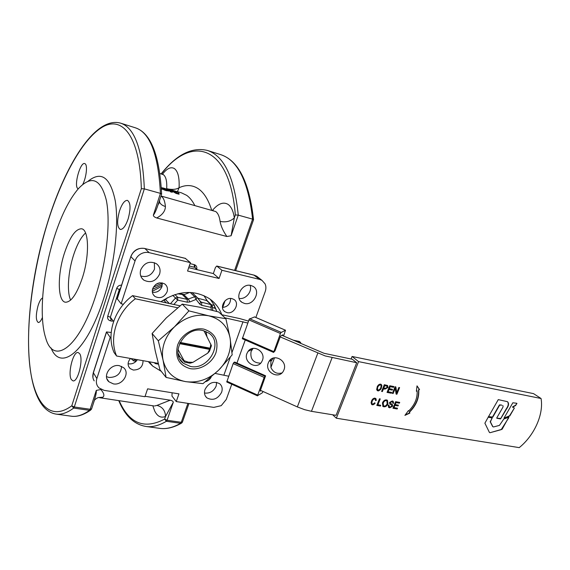 <?xml version="1.0" encoding="UTF-8"?>
<svg xmlns="http://www.w3.org/2000/svg" width="570" height="570" viewBox="0 0 570 570"><rect width="100%" height="100%" fill="white"/><g stroke="black" fill="none" stroke-linecap="round" stroke-linejoin="round"><path stroke-width="0.85" d="M504.087 417.967L509.794 415.972L514.354 408.077L512.822 407.03L515.672 405.491L516.862 403.282L512.836 402.776L504.087 417.967M504.037 418.095L509.551 415.801L514.354 408.077M512.687 407.329L512.572 406.859L515.423 405.327L516.897 403.667M492.893 426.731L490.428 421.9L492.053 417.903L488.205 417.197L484.892 423.197L489.43 432.473L490.036 432.708L502.127 429.26L508.775 417.226L503.809 419.014L499.441 425.398L493.499 426.959L492.651 426.552L490.186 421.722L492.088 418.351M502.683 405.477C503.339 406.025 503.153 407.044 502.142 408.54L496.798 417.867L496.89 418.273L500.56 418.936L506.573 408.918C508.839 405.719 509.138 403.303 507.485 401.679L498.273 399.62L488.483 416.741L492.751 417.19L499.676 405.085L501.7 405.177M541.058 398.501C543.858 414.297 534.289 435.523 519.22 447.628L336.357 418.216L358.559 361.615L541.058 398.501L533.527 393.628L352.075 356.471L351.077 359.022M392.951 408.241L395.616 401.679L399.727 402.413L399.406 403.19L396.057 402.591L395.238 404.6L398.38 405.156L398.067 405.926L394.924 405.37L394.02 407.6L397.504 408.213L397.19 408.982L392.951 408.241M388.206 405.149L388.947 405.206L389.36 406.773L390.03 407.023L391.896 406.154L391.604 405.106L389.773 403.995L389.538 402.42L392.295 400.959L393.165 401.28L393.649 403.311L392.901 403.247L392.616 401.95L392.018 401.736L390.293 402.491L390.279 403.118L392.338 404.429L392.659 406.203L389.745 407.807L388.704 407.429L388.206 405.149M381.608 391.419L384.301 384.722L387.607 385.505L387.956 387.5L384.964 389.125L383.475 388.847L382.385 391.561L381.608 391.419M404.907 415.38L408.434 410.607L408.654 410.984C414.746 404.949 417.561 398.238 417.112 390.849L416.385 391.234L417.019 385.861L419.549 389.574L418.729 390.008C419.278 398.174 416.164 405.591 409.395 412.245L409.887 413.072L404.907 415.38M380.539 389.559L378.494 390.92L377.397 390.721L376.656 389.524L377.361 386.353L378.509 384.885L380.04 384.109L381.138 384.315L381.872 385.527L381.166 388.683L378.993 390.507L377.226 390.55M387.037 392.424L389.73 385.755L393.899 386.546L393.585 387.329L390.172 386.688L389.353 388.726L392.545 389.324L392.231 390.108L389.032 389.51L388.12 391.775L391.661 392.431L391.348 393.214L387.037 392.424M392.388 393.407L395.074 386.766L395.851 386.916L396.749 392.687L398.865 387.486L399.584 387.621L396.898 394.241L396.122 394.098L395.224 388.334L393.115 393.542L392.388 393.407M374.426 404.045L372.901 404.828L371.818 404.636L371.077 402.783L371.782 400.318L372.923 398.857L374.44 398.081L375.979 398.715L376.278 400.389L375.587 400.646L375.103 398.993L373.863 398.993L372.367 400.546L371.782 403.111L372.274 403.923L373.065 404.066L374.725 402.791L375.131 403.239L373.407 404.401L371.64 404.458M376.806 405.434L379.478 398.786L380.247 398.922L377.896 404.778L380.753 405.284L380.439 406.061L376.806 405.434M382.413 402.962C383.439 400.71 384.836 399.705 386.595 399.941L387.429 400.254L387.956 403.859C386.945 405.997 385.569 406.973 383.838 406.773L382.976 406.446L382.413 402.962M507.528 401.707C508.775 403.574 508.376 405.918 506.331 408.747L506.573 408.918M488.39 416.606L492.509 417.019L499.434 404.914L501.45 405.006M496.748 418.116L500.738 418.501L506.331 408.747M490.036 432.708L501.194 429.652L508.811 417.675M387.486 400.297L387.735 403.674C386.724 405.811 385.349 406.788 383.617 406.588L382.698 406.225M386.645 400.724L386.296 400.689C385.128 400.411 384.095 401.216 383.197 403.111L383.539 405.797L384.13 406.025C385.377 406.196 386.396 405.427 387.18 403.71L386.873 400.909L386.075 400.511C384.907 400.226 383.874 401.031 382.976 402.926L383.318 405.612M380.475 405.234L380.219 405.883L376.863 405.291M379.976 398.879L377.896 404.778M374.704 402.819L374.205 403.859M375.103 398.993L373.649 398.808L372.146 400.361L371.547 402.413L372.274 403.923M375.488 398.266L376.043 399.278L376.058 400.211L375.58 400.382M395.224 388.334L392.887 393.364L392.438 393.279M399.306 387.564L396.67 394.062L396.1 393.955M395.651 386.873L396.749 392.687M391.391 392.381L391.12 393.036L387.094 392.295M392.274 389.274L392.003 389.93L388.811 389.331L388.12 391.775M393.628 386.489L393.357 387.151L389.951 386.51L389.353 388.726M381.081 384.308L381.651 385.349L381.551 387.001L380.318 389.374M380.696 385.035L379.228 384.857L377.725 386.41L377.141 388.997L377.853 390.001L378.651 390.151L380.582 388.455L381.173 385.847L380.696 385.035L379.898 384.885L378.459 385.869L377.433 387.864L377.853 390.001M416.998 385.997L419.32 389.403L418.501 389.83C419.05 397.995 415.943 405.405 409.174 412.067L409.659 412.894L405.227 414.946M417.112 390.849L416.421 390.913M387.6 385.498L387.735 387.322L384.743 388.947L383.254 388.669L382.164 391.383L381.665 391.291M386.873 386.089L384.529 385.484L383.788 388.056L385.291 388.334L387.151 387.379L386.966 386.154L384.75 385.662L383.788 388.056M392.174 404.308L392.431 406.025L389.524 407.621L388.448 407.229M392.58 401.928L391.797 401.551L390.072 402.306L390.372 403.239M393.193 401.301L393.428 403.132L392.944 403.09M391.505 405.028L389.787 404.009M388.683 405.184L389.132 406.581M397.226 408.163L396.962 408.797L393.001 408.106M398.102 405.106L397.846 405.747L394.704 405.192L394.02 407.6M399.449 402.363L399.185 403.011L395.829 402.406L395.238 404.6M332.666 414.775L336.357 418.216M352.075 356.471L358.559 361.615M263.048 391.497L262.3 392.83L257.483 395.715L264.166 377.404L265.599 375.808L260.433 390.322L297.348 406.916L304.558 409.652L311.455 411.326L336.079 415.33L356.692 362.727L352.374 359.285L324.045 353.293L282.684 335.652L282.798 334.797L280.518 336.129L274.996 350.885L273.586 352.41L280.725 332.716L285.513 330.222L283.568 336.029M356.692 362.727L325.128 355.922L280.162 336.884M283.967 369.852L283.49 370.899C279.051 379.962 264.366 372.217 268.278 362.926L269.033 361.387C273.814 352.93 287.814 360.817 283.967 369.852M262.421 360.347L261.566 362.057C256.664 370.215 243.24 362.342 246.917 353.507L248.085 351.355C253.258 343.788 266.04 351.761 262.421 360.347M247.751 323.012L224.943 317.832M215.218 373.435L228.634 376.207M253.094 348.391L251.071 351.476C250.031 359.05 253.23 362.955 260.661 363.183M273.251 358.103L270.885 361.48L270.907 367.515C273.251 372.417 276.913 374.226 281.901 372.951M270.907 367.515L274.491 357.817M293.08 340.14L299.357 341.444L300.718 342.599L300.447 343.318M300.718 342.599L296.97 341.822M260.433 390.322L260.333 391.106L261.124 390.628M234.755 362.135L233.885 362.435L233.166 363.596L226.774 381.986L257.49 395.787M281.794 335.267L282.684 335.652M254.548 316.941L249.233 319.136L242.328 338.737L273.536 352.346M188.919 310.878L208.584 315.78C196.265 313.628 184.908 317.298 174.527 326.788L188.919 310.878L182.222 304.123L199.749 307.209L218.723 311.997L225.898 318.73L230.059 337.939L232.175 354.861L218.545 370.265C223.041 365.79 226.333 360.689 228.413 354.953C230.444 349.203 230.985 343.532 230.059 337.939C227.63 326.211 220.469 318.829 208.584 315.78L225.898 318.73M174.527 326.788C169.803 331.455 166.404 336.792 164.331 342.791C162.336 348.804 161.923 354.654 163.098 360.34C166.148 372.125 173.658 379.221 185.635 381.636C197.783 383.218 208.755 379.428 218.545 370.265L202.963 383.646L185.635 381.636L166.098 377.418L163.098 360.34L158.303 340.803L174.527 326.788M203.925 329.147C193.665 326.952 181.16 334.562 177.569 345.306C174.748 357.582 178.944 365.363 190.159 368.64C200.398 370.507 212.375 363.019 215.987 352.595C219.008 340.596 214.99 332.78 203.925 329.147M202.884 330.529L208.912 333.129C223.924 342.898 208.406 370.564 190.38 366.424L183.476 363.368C169.055 353.336 185.143 325.933 202.884 330.529M178.674 356.392L180.227 357.055L184.709 362.221L190.088 363.19L192.952 362.328L207.708 353.179L209.682 349.403L179.557 343.653M207.708 353.179L209.496 351.163L211.42 345.698L203.989 330.785M206.967 336.564L205.884 331.441M177.997 349.467L184.089 360.717L188.314 362.164L192.952 362.328M184.089 360.717L184.709 362.221M180.134 342.428L210.109 348.177L210.879 344.159M210.109 348.177L209.682 349.403M179.935 342.841L210.244 348.648M177.997 353.215L180.049 356.991M182.222 304.123L166.326 317.868L152.112 333.514L158.303 340.803M152.112 333.514L155.218 350.764L159.899 369.652L166.098 377.418M177.648 307.772L135.361 298.78C116.772 312.481 108.699 337.746 116.593 356.008L158.225 363.368M221.602 314.697L239.578 318.544L248.449 321.081M116.593 356.008L114 352.438C106.148 334.284 114.135 309.204 132.575 295.631L180.084 305.805M132.575 295.631L135.361 298.78M231.769 384.237L226.269 399.463L221.224 405.662L213.779 407.393L176.258 401.565L171.969 396.072L172.097 392.766M110.986 337.526L110.224 337.383L96.85 378.566C95.995 381.366 96.245 383.924 97.612 386.239L98.973 387.914L104.082 390.357L144.944 396.706L147.609 388.84L178.937 393.863L176.258 401.565M110.224 337.383L106.462 331.925L111.186 332.495M130.815 256.593L117.192 298.73L121.132 303.781L123.455 304.266M121.132 303.781L135.047 260.939C136.059 257.982 137.933 255.673 140.662 254.02C143.44 252.453 146.283 252.004 149.205 252.66L190.401 262.635L185.328 258.41M221.93 270.266L219.072 278.481L213.337 273.557L215.439 267.48L216.757 266.026L221.93 270.266L259.656 279.4L262.001 280.369L265.086 283.889C266.119 286.268 266.161 288.826 265.221 291.555L255.866 317.476M188.691 267.679L213.337 273.557M219.072 278.481L187.559 271.028L190.401 262.635M161.239 371.334L152.646 366.054L148.293 361.608M160.932 301.701C178.132 290.529 194.277 289.51 209.361 298.637C215.196 302.713 219.35 308.085 221.816 314.74M167.074 291.84C164.181 297.405 160.127 298.937 154.919 296.443C152.532 294.483 151.791 291.89 152.696 288.662C155.553 283.126 159.579 281.566 164.766 283.967C167.238 285.94 168.008 288.562 167.074 291.84M159.579 274.156C155.867 281.366 150.601 283.347 143.79 280.105C140.59 277.519 139.572 274.084 140.74 269.81C144.388 262.649 149.597 260.611 156.372 263.689C159.728 266.297 160.797 269.788 159.579 274.156M143.041 360.682C142.97 366.788 139.721 369.909 133.302 370.044L130.11 368.555C127.331 365.498 127.459 362.135 130.494 358.466M119.344 365.676L123.54 367.643C130.402 373.094 122.408 385.776 113.345 383.874L108.899 381.772C102.215 376.25 110.359 363.674 119.344 365.676M211.228 376.984C209.988 379.413 208.064 380.988 205.471 381.708M205.001 389.481C208.755 382.684 213.636 380.767 219.649 383.71C222.093 385.861 222.756 388.704 221.637 392.231C217.847 399.05 212.931 400.931 206.903 397.881C204.552 395.744 203.925 392.951 205.001 389.481M227.038 312.624L224.943 311.733C218.866 308.049 224.965 296.642 231.976 298.623L233.935 299.45C240.105 303.097 234.092 314.54 227.038 312.624M244.544 303.454L242.086 302.421C234.142 297.818 241.951 282.834 250.957 285.485L253.194 286.418C261.281 290.949 253.614 305.99 244.544 303.454M216.821 311.462L214.142 304.978L210.209 299.236M239.136 298.416C245.642 299.72 252.531 291.519 250.116 285.335M222.478 307.479C227.779 306.81 230.494 303.803 230.615 298.466M204.488 393.029C209.81 393.628 213.707 391.312 216.158 386.082L216.657 382.349M106.483 376.649L109.013 377.454C116.793 377.411 120.975 373.713 121.574 366.368M128.093 363.703L128.713 363.845C132.34 364.223 135.218 362.841 137.363 359.677M140.74 275.994C147.024 277.618 151.613 275.339 154.499 269.133L154.385 262.67M152.389 292.26C156.857 292.816 160.049 290.935 161.944 286.632L162.222 282.877M149.475 362.99L149.703 362.32M101.196 389.46L96.28 390.4L90.145 409.26L74.292 406.994L144.345 188.869L160.434 193.373L153.344 215.154C153.38 216.258 154.506 217.198 156.736 217.975L226.888 236.507L231.099 235.773L234.313 217.89C233.344 211.107 231.242 206.589 228 204.345C223.297 201.616 218.132 203.611 212.51 210.323M170.231 400.197L156.957 405.405C162.393 406.809 165.25 410.493 165.535 416.456L173.287 402.306C173.273 401.373 172.254 400.674 170.231 400.197L145.086 396.285M231.099 235.773L238.267 215.132L252.603 219.137L234.612 270.38M161.581 194.206L160.434 193.373C158.303 154.256 149.924 132.39 135.304 127.78L120.826 123.227M159.785 199.721L157.106 207.509C155.71 211.313 154.456 213.864 153.344 215.154M46.533 225.984C64.339 166.134 94.877 115.931 120.512 123.127C134.655 127.58 142.6 149.497 144.345 188.869L141.339 188.691L71.777 405.79L74.292 406.994L73.68 408.077L71.777 405.79C49.127 422.555 33.488 401.843 29.597 363.924C25.764 325.62 32.575 272.945 46.54 226.155C60.534 179.678 81.731 139.707 102.059 127.324C122.244 115.047 139.899 136.145 141.339 188.691M96.28 390.4C96.487 391.804 96.116 394.169 95.183 397.49L93.188 404.03M253.422 219.863L252.603 219.137C248.399 181.552 237.711 160.035 220.54 154.584L207.587 150.508M161.153 173.864C176.436 154.684 191.798 146.861 207.224 150.395C224.017 155.724 234.363 177.299 238.267 215.132L235.332 214.933L234.313 217.89C230.636 221.374 225.891 222.542 220.091 221.395C220.882 226.09 223.155 231.128 226.888 236.507M253.536 219.585L253.529 219.578C249.318 182.051 238.317 160.384 220.54 154.584M118.752 400.632C125.143 416.136 134.442 424.778 146.654 426.567C152.788 427.194 159.365 425.434 166.39 421.28L164.609 419.114C144.303 429.709 129.155 423.567 119.18 400.696M181.901 422.869L180.597 423.303C173.458 427.4 166.746 429.117 160.476 428.469L158.674 428.22M212.745 210.031L213.23 210.522M79.629 353.642C83.69 358.879 77.997 382.271 73.017 380.881L71.371 379.606C67.481 373.956 73.131 351.184 78.104 352.517L79.629 353.642M42.401 317.497C40.94 320.903 39.558 322.57 38.254 322.492C35.775 320.575 35.696 315.018 38.019 305.826C39.444 301.323 40.976 298.694 42.608 297.939M78.247 188.834L77.719 188.506C73.73 185.421 80.32 161.78 84.702 163.569L85.222 163.847C87.716 165.535 86.248 177.762 82.714 184.488M119.493 210.993C121.959 203.825 124.602 200.284 127.416 200.362C130.623 202.549 130.865 208.727 128.143 218.901C125.657 226.019 123.042 229.532 120.291 229.439C117.057 227.245 116.793 221.096 119.493 210.993M194.527 264.722L195.147 267.722M102.857 397.226L98.952 397.475L100.22 397.846L102.857 397.226C104.702 395.765 103.989 393.15 100.733 389.388M162.343 189.233L161.395 189.261M168.891 190.943L166.412 190.694C164.303 190.088 163.141 189.532 162.927 189.019L163.02 188.449L166.689 189.397L162.478 187.844L165.286 188.613L168.877 190.188L168.984 190.679L166.575 190.238C164.452 189.618 163.291 189.062 163.084 188.556L162.863 188.905M162.927 188.72L162.478 187.865L162.329 188.307M172.304 191.826L172.147 192.275L170.202 191.684L170.309 191.107L170.829 191.121L169.653 190.081L171.249 190.43L172.311 191.791L170.302 191.142L170.145 191.598M170.359 190.929L169.896 191.242L169.504 190.095L169.361 190.565M179.001 194.206L179.165 193.757L179.001 194.206L176.059 193.422L172.097 191.114L172.247 190.629L173.665 190.993L176.586 192.689L175.995 191.684L177.968 192.282L178.909 193.729L176.223 192.966L171.271 190.458M169.39 190.43L168.193 189.496L168.464 189.033L177.363 191.748L170.736 189.839L171.014 190.223L169.632 189.988L168.335 189.033L168.193 189.475M175.874 192.061L174.37 191.392M172.097 191.114L172.24 190.651M176.251 192.596L175.995 191.698L175.845 192.161M161.595 187.63L162.464 188.884L161.367 188.756M166.639 189.667L165.215 189.297L166.575 189.853M156.736 217.975C162.429 214.911 165.321 211.085 165.407 206.497C162.471 205.649 160.548 204.231 159.643 202.236L159.329 201.11M91.471 409.139L90.459 410.229L89.519 410.336L90.145 409.26L91.627 408.811M88.079 181.224C101.282 170.622 110.345 177.177 115.268 200.904C119.123 224.644 114.606 264.43 103.818 298.089C87.003 351.711 60.498 372.409 51.022 347.907M96.059 294.654C79.465 348.014 53.331 366.026 45.707 337.989C38.903 317.34 42.486 275.645 53.267 240.369C60.349 217.22 68.749 199.956 78.468 188.585C91.578 174.862 100.883 178.802 106.369 200.412C110.73 222.257 106.626 261.48 96.059 294.654M64.111 254.135C69.618 237.291 75.425 228.841 81.553 228.777C88.913 229.475 89.675 255.289 82.5 277.455C76.907 293.978 71.221 302.235 65.443 302.221C57.72 301.452 57.285 275.666 64.111 254.135M70.637 300.091C66.84 292.146 68.079 272.581 73.209 256.222C76.765 245 80.876 237.255 85.564 232.98M159.55 200.519L159.643 202.236L158.246 204.445L161.645 194.007M155.852 284.38L159.728 282.805M197.719 298.217L207.102 300.675M189.667 292.431L183.896 294.761L177.676 293.785M167.231 297.796L165.592 299.642L162.471 300.625M198.545 298.395L197.576 298.039M184.324 294.59L178.987 293.472M153.373 287.152L162.272 283.204M162.336 284.601L152.489 289.403L162.336 284.601M207.316 300.875L203.882 295.588M162.087 286.147L152.297 291.313M211.285 309.973L211.042 307.365L201.744 305.342L199.757 304.116L196.052 299.421L189.839 301.958L187.302 302.207L177.726 300.126L173.879 304.473M311.455 411.326L332.061 357.775M317.804 353.165L297.348 406.916M236.935 363.054L245.243 340.005M257.64 395.088L226.846 381.195M264.865 376.221L233.885 362.435M273.693 351.569L242.407 337.889M281.06 332.31L249.589 318.744M254.427 316.892L285.456 330.23M248.876 319.884L280.369 333.471M243.019 321.68L231.976 352.524M230.301 357.212L223.939 374.974M234.612 362.071L265.527 375.822M233.166 363.596L264.166 377.404M94.192 380.874L94.057 380.66C92.703 378.366 92.447 375.83 93.288 373.058L106.462 332.31M96.85 378.566L93.309 372.623L106.383 332.16M117.206 299.079L130.872 256.422C133.544 250.223 138.161 247.565 144.73 248.449L144.531 248.463M149.205 252.66L144.901 248.548C142.016 247.893 139.201 248.335 136.451 249.881C133.751 251.505 131.905 253.785 130.908 256.714L135.047 260.939M185.528 258.402L144.901 248.548L185.713 258.502M216.956 266.126L254.37 275.253L258.082 277.305M253.942 275.146L259.656 279.4M120.641 288.078L119.329 289.496L119.949 290.216M113.601 321.459L110.352 317.283L110.772 319.164M215.61 308.641L214.719 308.092L216.144 309.432M195.225 267.786L197.085 269.681M189.254 266.033L194.334 267.252L194.256 264.644L190.066 263.632M110.352 317.283L119.329 289.496L116.708 288.349L107.751 316.122L110.352 317.283M121.581 285.157C119.244 285.086 117.612 286.154 116.708 288.349M111.15 319.642L110.48 320.846L112.368 321.216M107.751 316.122C107.224 318.559 108.136 320.133 110.48 320.846M134.256 359.734L133.608 360.846L135.332 361.145M130.965 358.551L133.608 360.846M150.195 363.76L150.936 363.888M212.503 307.615L214.719 308.092L214.541 305.748M214.391 305.456L200.733 302.022M196.736 269.126C197.135 266.846 196.308 265.349 194.256 264.644M136.287 361.116L134.862 359.235M187.915 403.375L181.267 422.299L167.053 420.268L173.287 402.306M152.838 405.769L154.67 410.984C157.391 416.442 161.011 418.266 165.535 416.456L164.609 419.114L167.053 420.268L166.39 421.28L180.597 423.303L181.267 422.299L182.45 421.828M161.395 173.936C191.385 134.698 229.838 144.288 235.332 214.933M211.648 210.081C208.371 199.657 203.903 192.525 198.239 188.691C192.389 184.887 185.998 184.566 179.08 187.73C179.55 177.662 177.975 171.271 174.37 168.556C170.872 166.54 166.903 168.435 162.464 174.249M99.608 397.725L153.772 405.911M160.996 196.002L215.702 211.534C217.982 213.201 219.443 216.486 220.091 221.395M159.871 173.494L163.469 174.741C165.998 176.757 167.074 181.388 166.697 188.642L168.328 189.026M168.706 189.097C173.251 189.739 176.707 189.283 179.08 187.73L177.455 191.712M176.843 191.534L181.524 192.867L186.696 195.346C189.753 197.534 192.432 200.875 194.74 205.385M172.945 191.442L172.788 191.898M176.223 192.966L176.059 193.422M178.909 193.729L178.752 194.178M172.974 190.38L172.86 190.765M175.325 191.221L175.182 191.684M175.603 191.349L175.46 191.812M175.738 191.47L175.596 191.933M169.254 189.846L169.105 190.309M172.575 190.259L172.453 190.651M170.052 190.786L169.896 191.242M170.359 191.228L170.202 191.684M170.772 191.427L170.615 191.883M172.054 191.791L171.891 192.24M162.671 188.079L162.521 188.535M163.084 188.556L162.927 189.019M166.575 190.238L166.412 190.694M166.697 188.663L168.3 189.112M165.407 206.497C164.873 200.911 163.398 197.441 160.968 196.087M156.957 405.405L154.563 405.982M46.505 226.09C21.653 306.974 20.406 409.388 56.687 414.191C61.852 414.682 67.517 412.644 73.68 408.077L89.519 410.336C83.199 414.825 77.37 416.812 72.034 416.299L70.495 416.086M154.035 362.627L155.539 363.639L156.323 363.033M206.141 300.077L210.936 304.579L211.042 307.365L212.382 306.254M212.012 305.32L206.753 300.34M201.744 305.342L201.652 302.549L199.536 300.525M199.757 304.116L200.783 302.114L197.063 297.362M190.23 292.453L194.712 296.742L196.052 299.421L197.099 297.419L196.6 296.892L194.712 296.742L187.231 299.385L177.669 297.291L175.446 298.082L170.444 303.739M189.839 301.958L188.499 299.264L183.896 294.761M187.302 302.207L187.231 299.385L182.642 294.882M172.731 295.331L177.726 300.126L177.669 297.291L174.947 294.562M169.29 303.489L165.592 299.642M166.333 302.855L164.039 300.461M269.033 361.387L271.641 359.948M248.085 351.355L252.232 349.346M254.498 316.884L285.513 330.222M242.328 338.737L273.572 352.403M183.476 363.368L179.949 359.278M234.697 362.057L265.599 375.808M226.774 381.986L257.526 395.865M93.216 372.894L92.903 377.525M262.001 280.369L256.7 276.215L254.156 275.146L216.757 266.026M205.421 396.136L206.903 397.881M106.961 378.858L108.899 381.772M128.613 366.524L130.11 368.555M153.351 294.776L154.919 296.443M141.659 277.868L143.79 280.105M223.768 310.643L224.943 311.733M240.683 301.202L242.086 302.421M197.469 269.774L195.303 267.857M135.304 127.78C150.729 132.881 159.493 154.933 161.609 193.942M188.941 403.539L182.4 422.149L181.317 423.246C173.971 427.407 167.024 429.146 160.476 428.469L146.654 426.567M172.311 191.819L172.147 192.275M168.984 190.679L168.827 191.135M162.464 188.884L162.308 189.34M162.543 174.27L163.106 174.434M56.687 414.191L72.034 416.299C77.748 416.848 83.89 414.825 90.459 410.229L91.542 409.075L94.456 400.14C96.173 398.48 97.677 397.589 98.952 397.482M222.699 307.487L225.043 300.81M235.645 270.636L253.565 219.642M149.276 361.786L152.646 366.054M158.432 364.152L155.539 363.639M211.556 304.843L212.403 306.567L212.753 310.358M200.576 301.844L197.099 297.419L192.069 292.574"/></g></svg>
